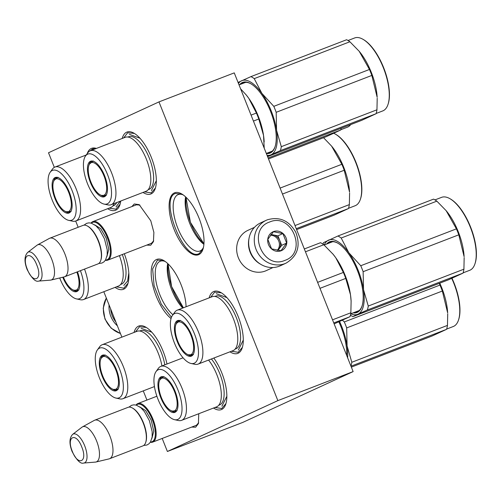 <?xml version="1.0" encoding="UTF-8"?>
<svg xmlns="http://www.w3.org/2000/svg" width="501" height="501" viewBox="0 0 501 501"><rect width="100%" height="100%" fill="white"/><g stroke="black" fill="none" stroke-linecap="round" stroke-linejoin="round"><path stroke-width="0.75" d="M131.888 206.562L134.249 203.982L139.184 204.64L150.782 220.791L153.882 232.42L153.444 241.632L150.676 245.258L146.749 245.102M135.558 205.147L136.259 204.784L139.942 205.109M198.759 413.726L198.409 423.595L195.64 427.221L191.714 427.071M122.213 138.476A33.191 13.659 68.9 0 1 126.603 132.208A33.191 13.659 68.9 0 1 133.974 133.191A33.191 13.659 68.9 0 1 151.615 158.128A33.191 13.659 68.9 0 1 155.279 188.457A33.191 13.659 68.9 0 1 151.139 193.868A33.191 13.659 68.9 0 1 143.017 192.434M120.735 201.02A33.191 13.659 68.9 0 1 119.927 204.734A33.191 13.659 68.9 0 1 115.794 210.151A33.191 13.659 68.9 0 1 107.665 208.71M87.199 153.65A33.191 13.659 68.9 0 1 91.251 148.484A33.191 13.659 68.9 0 1 96.38 148.434M124.311 253.75A33.191 13.659 68.9 0 1 127.855 283.773A33.191 13.659 68.9 0 1 123.716 289.19A33.191 13.659 68.9 0 1 115.048 287.386M198.834 254.602A33.191 13.659 68.9 0 1 174.141 229.489A33.191 13.659 68.9 0 1 174.298 192.935A33.191 13.659 68.9 0 1 181.669 193.918A33.191 13.659 68.9 0 1 199.31 218.856A33.191 13.659 68.9 0 1 202.974 249.185A33.191 13.659 68.9 0 1 198.834 254.602M134.049 332.451A33.191 13.659 68.9 0 1 138.439 326.189A33.191 13.659 68.9 0 1 145.81 327.166A33.191 13.659 68.9 0 1 166.983 364.002M209.167 297.863A33.191 13.659 68.9 0 1 213.558 291.595A33.191 13.659 68.9 0 1 220.928 292.578A33.191 13.659 68.9 0 1 238.57 317.515A33.191 13.659 68.9 0 1 242.233 347.844A33.191 13.659 68.9 0 1 238.1 353.261A33.191 13.659 68.9 0 1 229.972 351.821M213.839 358.04A33.191 13.659 68.9 0 1 225.788 404.057A33.191 13.659 68.9 0 1 221.649 409.474A33.191 13.659 68.9 0 1 213.52 408.033M171.054 318.536A33.191 13.659 68.9 0 1 152.98 286.121A33.191 13.659 68.9 0 1 156.368 259.562A33.191 13.659 68.9 0 1 163.739 260.539A33.191 13.659 68.9 0 1 186.084 306.762M54.321 167.353L48.509 152.761L158.98 101.897L277.855 400.618L167.39 451.482L162.199 438.444M146.925 400.067L143.267 390.874M121.887 337.142L103.807 291.72M78.162 227.272L75.682 221.035M153.688 240.774L151.383 243.405L150.413 243.686M198.653 422.738L196.348 425.368L195.377 425.656M183.197 194.902A30.242 12.444 68.9 0 0 178.199 194.582A30.242 12.444 68.9 0 0 177.899 194.707A30.242 12.444 -111.1 0 0 177.605 227.648A30.242 12.444 -111.1 0 0 199.955 251.02A30.242 12.444 -111.1 0 0 200.256 250.895A30.242 12.444 68.9 0 0 203.444 247.431M165.267 261.522A30.242 12.444 68.9 0 0 160.27 261.209A30.242 12.444 68.9 0 0 159.969 261.334A30.242 12.444 -111.1 0 0 156.794 285.169A30.242 12.444 -111.1 0 0 172.939 314.734M277.855 400.618L353.13 371.598L242.659 422.462L167.39 451.482M158.98 101.897L234.255 72.877L353.13 371.598M185.62 196.893A30.242 12.444 -111.1 0 0 203.907 244.325M167.691 263.52A30.242 12.444 -111.1 0 0 182.733 308.052M185.977 197.231A32.383 13.327 -111.1 0 0 203.945 243.837M168.048 263.852A32.383 13.327 -111.1 0 0 183.416 307.789M225.938 403.562L221.749 408.497L214.998 407.463M242.39 347.343L238.2 352.284L231.449 351.251M210.645 297.293L214.641 292.127L221.386 292.847M171.474 317.277L161.259 304.107L154.089 285.702L152.642 268.943L157.446 260.094L164.19 260.808M168.035 263.839L171.618 286.572L183.391 307.802M128.006 283.278L123.822 288.213L116.483 286.835M135.527 331.881L139.522 326.715L146.261 327.435M120.083 204.233L115.894 209.174L109.143 208.14M90.03 150.889L92.654 148.885L95.923 148.609M203.13 248.684L199.26 253.487C184.393 262.524 159.036 198.803 175.375 193.467L182.12 194.188M199.26 253.487L198.941 253.625M185.965 197.212L190.405 222.287L203.945 243.855M155.435 187.956L151.246 192.891L144.495 191.864M123.691 137.907L127.68 132.74L134.425 133.46M91.05 223.089A20.654 8.498 68.9 0 1 92.885 221.599A20.654 8.498 68.9 0 1 108.047 237.311A20.654 8.498 -111.1 0 1 107.74 260.138A20.654 8.498 -111.1 0 1 105.385 260.263M91.345 223.164A20.065 8.254 68.9 0 1 107.32 237.606A20.065 8.254 -111.1 0 1 105.548 260.013M87.481 226.07L88.07 226.402A20.065 8.254 68.9 0 1 98.54 240.987A20.065 8.254 -111.1 0 1 100.945 259.812L100.739 260.457A20.654 8.498 -111.1 0 0 98.259 241.081A20.654 8.498 68.9 0 0 87.481 226.07A20.654 8.498 68.9 0 0 83.097 225.369L49.724 238.238A20.654 8.498 68.9 0 1 64.892 253.944A20.654 8.498 -111.1 0 1 64.585 276.777A20.654 8.498 -111.1 0 1 64.134 276.915L50.977 280.053A18.844 7.753 -111.1 0 0 51.666 259.092A18.844 7.753 68.9 0 0 37.443 244.945L49.298 238.438A20.654 8.498 68.9 0 1 49.724 238.238M64.585 276.777L97.958 263.914A20.654 8.498 -111.1 0 0 100.739 260.457M27.68 252.41C24.33 255.998 24.142 261.691 27.104 269.482C31.738 278.374 35.615 282.238 38.734 281.074A15.475 6.369 -111.1 0 0 39.717 263.795A15.475 6.369 -111.1 0 0 27.68 252.41L37.005 245.227A18.844 7.753 68.9 0 1 37.443 244.945M38.734 281.074L50.463 280.134A18.844 7.753 -111.1 0 0 50.977 280.053M136.015 405.058A20.654 8.498 68.9 0 1 137.844 403.568A20.654 8.498 68.9 0 1 153.005 419.274A20.654 8.498 -111.1 0 1 152.705 442.107A20.654 8.498 -111.1 0 1 150.35 442.233M136.303 405.134A20.065 8.254 68.9 0 1 152.285 419.569A20.065 8.254 -111.1 0 1 150.513 441.982M132.439 408.033L133.028 408.371A20.065 8.254 68.9 0 1 143.505 422.957A20.065 8.254 -111.1 0 1 145.91 441.776L145.697 442.421A20.654 8.498 -111.1 0 0 143.223 423.051A20.654 8.498 68.9 0 0 132.439 408.033A20.654 8.498 68.9 0 0 128.062 407.338L94.689 420.201A20.654 8.498 68.9 0 1 109.851 435.914A20.654 8.498 -111.1 0 1 109.55 458.741A20.654 8.498 -111.1 0 1 109.099 458.885L95.941 462.016A18.844 7.753 -111.1 0 0 96.63 441.062A18.844 7.753 68.9 0 0 82.408 426.908L94.263 420.402A20.654 8.498 68.9 0 1 94.689 420.201M109.55 458.741L142.917 445.877A20.654 8.498 -111.1 0 0 145.697 442.421M72.645 434.373C69.295 437.962 69.107 443.654 72.069 451.445C76.703 460.338 80.58 464.202 83.698 463.037A15.475 6.369 -111.1 0 0 84.682 445.758A15.475 6.369 -111.1 0 0 72.645 434.373L81.97 427.196A18.844 7.753 68.9 0 1 82.408 426.908M83.698 463.037L95.428 462.097A18.844 7.753 -111.1 0 0 95.941 462.016M115.819 321.886A22.426 20.428 -114.7 0 1 112.268 315.743A22.426 20.428 -114.7 0 1 110.627 308.86M117.384 325.825A23.603 21.505 -114.7 0 1 110.821 316.331A23.603 21.505 -114.7 0 1 109.086 304.977M267.434 219.782A23.603 21.505 65.3 0 0 266.288 220.265L260.658 222.864A23.603 21.505 65.3 0 0 250.456 252.041A23.603 21.505 65.3 0 0 279.251 266.225A23.603 21.505 65.3 0 0 280.397 265.743L286.033 263.144C297.607 256.161 300.857 245.866 295.772 232.257C289.027 220.546 279.596 216.388 267.465 219.77L266.288 220.265A23.603 21.505 65.3 0 0 256.349 250.074A23.603 21.505 65.3 0 0 284.887 263.632A23.603 21.505 65.3 0 0 286.033 263.144M284.9 260.382C308.027 252.836 291.814 212.092 269.632 222.012C246.498 229.564 262.712 270.302 284.9 260.382M281.08 250.788A10.327 9.406 65.3 0 0 286.046 237.812A10.327 9.406 65.3 0 0 273.446 231.606A10.327 9.406 65.3 0 0 268.486 244.582A10.327 9.406 65.3 0 0 281.08 250.788M281.005 250.707L286.641 243.06L282.865 233.566L273.446 231.725L267.81 239.372L271.586 248.865L281.005 250.707M282.865 233.566L277.93 235.839L271.097 234.499M286.641 243.06L281.712 245.333L277.93 235.839M277.986 250.387L281.712 245.333M277.792 250.362A8.849 8.066 65.3 0 0 278.894 249.154A8.849 8.066 65.3 0 0 279.821 240.586A8.849 8.066 65.3 0 0 273.227 234.913A8.849 8.066 65.3 0 0 270.847 234.819M270.502 235.263A8.849 8.066 -114.7 0 1 278.575 240.668A8.849 8.066 -114.7 0 1 277.297 250.287M248.947 238.795A22.125 20.159 65.3 0 0 250.162 252.266A22.125 20.159 65.3 0 0 260.683 264.277M254.477 227.329L247.907 230.354A22.125 20.159 65.3 0 0 238.344 257.708A22.125 20.159 65.3 0 0 265.342 271.01A22.125 20.159 65.3 0 0 266.413 270.553L272.982 267.528M115.906 398.057A26.697 10.984 -111.1 0 0 119.307 368.373A26.697 10.984 -111.1 0 0 97.363 349.955A26.697 10.984 -111.1 0 0 99.311 377.579A26.697 10.984 -111.1 0 0 115.906 398.057L119.72 398.884A28.914 11.899 68.9 0 0 122.97 398.696A28.914 11.899 68.9 0 0 123.396 366.732A28.914 11.899 -111.1 0 0 102.173 344.738L137.049 331.299A28.914 11.899 -111.1 0 1 153.876 344.25A28.914 11.899 -111.1 0 1 158.272 353.286A28.914 11.899 68.9 0 1 161.623 364.352A28.914 11.899 68.9 0 1 161.929 365.949M117.603 389.703A18.737 7.709 68.9 0 1 116.326 389.584M117.422 389.903A18.737 7.709 68.9 0 1 117.052 390.072A18.737 7.709 68.9 0 1 112.368 388.989M103.957 354.99A18.737 7.709 -111.1 0 0 103.575 355.109A18.737 7.709 -111.1 0 0 100.826 359.054M116.445 369.694A19.051 7.841 -111.1 0 0 103.394 354.99A19.051 7.841 -111.1 0 0 102.179 376.264A19.051 7.841 -111.1 0 0 116.996 390.279A19.051 7.841 -111.1 0 0 116.445 369.694M164.804 364.841A28.219 11.611 68.9 0 0 161.184 352.184A28.219 11.611 -111.1 0 0 139.823 331.029M102.173 344.738A28.914 11.899 -111.1 0 0 99.636 346.792L97.363 349.955M141.163 328.299L151.797 332.201M115.762 389.246A17.51 7.202 68.9 0 1 113.627 389.434A17.51 7.202 68.9 0 1 102.567 375.575A17.51 7.202 68.9 0 1 101.465 357.883A17.51 7.202 68.9 0 1 102.818 356.725A17.51 7.202 -111.1 0 1 115.844 369.963A17.51 7.202 -111.1 0 1 115.762 389.246M104.076 355.19A19.683 8.097 -111.1 0 0 103.876 355.616M117.459 389.709A19.683 8.097 68.9 0 1 116.933 389.496M208.579 360.069A28.914 11.899 -111.1 0 1 212.543 365.88A28.914 11.899 -111.1 0 1 216.939 374.917A28.914 11.899 68.9 0 1 220.296 385.977A28.914 11.899 68.9 0 1 216.52 406.881L181.644 420.326A28.914 11.899 68.9 0 1 178.387 420.508L174.58 419.688A26.697 10.984 -111.1 0 0 177.974 390.003A26.697 10.984 -111.1 0 0 156.036 371.585A26.697 10.984 -111.1 0 0 157.984 399.209A26.697 10.984 -111.1 0 0 174.58 419.688M176.271 411.327A18.737 7.709 68.9 0 1 174.999 411.208M176.089 411.528A18.737 7.709 68.9 0 1 175.719 411.697A18.737 7.709 68.9 0 1 171.035 410.62M162.631 376.614A18.737 7.709 -111.1 0 0 162.243 376.733A18.737 7.709 -111.1 0 0 159.493 380.679M175.112 391.319A19.051 7.841 -111.1 0 0 162.061 376.614A19.051 7.841 -111.1 0 0 160.846 397.888A19.051 7.841 -111.1 0 0 175.669 411.91A19.051 7.841 -111.1 0 0 175.112 391.319M218.755 405.215A28.219 11.611 68.9 0 0 219.851 373.815A28.219 11.611 -111.1 0 0 211.409 358.973M181.644 420.326A28.914 11.899 68.9 0 0 182.063 388.363A28.914 11.899 -111.1 0 0 160.84 366.369A28.914 11.899 -111.1 0 0 158.303 368.417L156.036 371.585M226.84 396.304L221.887 406.23M439.308 283.341L439.966 285.069A44.257 18.211 68.9 0 1 441.199 288.031A44.257 18.211 68.9 0 1 442.339 291.031L346.686 327.911L347.074 345.89A39.829 16.389 -111.1 0 0 341.713 326.508A39.829 16.389 -111.1 0 0 339.59 321.579M342.477 320.296L344.312 321.949A44.257 18.211 68.9 0 1 345.546 324.905A44.257 18.211 68.9 0 1 346.686 327.911M451.996 278.28A38.502 15.844 68.9 0 1 454.125 283.209A38.502 15.844 68.9 0 1 458.741 319.331L458.528 319.976A39.091 16.088 68.9 0 1 453.267 326.514L446.654 329.069M451.727 278.393A39.091 16.088 68.9 0 1 453.843 283.303A39.091 16.088 68.9 0 1 458.528 319.976M442.339 291.031L447.662 312.893A39.091 16.088 68.9 0 0 441.801 287.943A39.091 16.088 -111.1 0 0 439.746 283.171M447.712 313.783L447.468 325.393A44.257 18.211 68.9 0 1 446.573 329.332L432.125 335.983L351.351 367.127M439.966 285.069L344.312 321.949M346.698 355.447A37.913 15.6 -111.1 0 0 340.993 326.84A37.913 15.6 -111.1 0 0 338.858 321.899M347.074 345.89L347.08 345.959A39.829 16.389 68.9 0 1 347.631 357.783M347.08 345.959L351.815 362.273A44.257 18.211 68.9 0 1 350.944 366.118M446.573 329.332L350.976 366.187M447.468 325.393L351.815 362.273M174.429 410.876A17.51 7.202 68.9 0 1 172.3 411.058A17.51 7.202 68.9 0 1 161.234 397.205A17.51 7.202 68.9 0 1 160.132 379.507A17.51 7.202 68.9 0 1 161.485 378.349A17.51 7.202 -111.1 0 1 174.517 391.594A17.51 7.202 -111.1 0 1 174.429 410.876M162.744 376.821A19.683 8.097 -111.1 0 0 162.543 377.24M176.133 411.334A19.683 8.097 68.9 0 1 175.607 411.121M198.089 364.108A28.914 11.899 68.9 0 0 198.515 332.144A28.914 11.899 -111.1 0 0 177.291 310.15L212.167 296.705A28.914 11.899 -111.1 0 1 228.995 309.662A28.914 11.899 -111.1 0 1 233.391 318.699A28.914 11.899 68.9 0 1 236.741 329.764A28.914 11.899 68.9 0 1 232.965 350.662L198.089 364.108A28.914 11.899 68.9 0 1 194.839 364.29L191.031 363.469A26.697 10.984 -111.1 0 0 194.426 333.785A26.697 10.984 -111.1 0 0 172.482 315.367A26.697 10.984 -111.1 0 0 174.429 342.991A26.697 10.984 -111.1 0 0 191.031 363.469M343.373 272.438L335.758 257.746A39.829 16.389 68.9 0 1 345.12 275.325A39.829 16.389 68.9 0 1 350.481 294.738L345.746 278.399A44.257 18.211 -111.1 0 0 344.6 275.4A44.257 18.211 -111.1 0 0 343.373 272.438L317.615 282.364M345.746 278.399L319.989 288.325M332.658 253.725A39.829 16.389 -111.1 0 1 333.234 254.414A39.829 16.389 -111.1 0 1 335.758 257.746L333.102 254.264L323.796 244.726A44.257 18.211 -111.1 0 0 320.534 242.703L304.32 248.953M323.796 244.726L305.453 251.796M192.722 355.115A18.737 7.709 68.9 0 1 191.451 354.996M192.541 355.315A18.737 7.709 68.9 0 1 192.171 355.485A18.737 7.709 68.9 0 1 187.487 354.401M179.076 320.402A18.737 7.709 -111.1 0 0 178.694 320.521A18.737 7.709 -111.1 0 0 175.945 324.466M191.564 335.106A19.051 7.841 -111.1 0 0 178.513 320.402A19.051 7.841 -111.1 0 0 177.298 341.676A19.051 7.841 -111.1 0 0 192.115 355.691A19.051 7.841 -111.1 0 0 191.564 335.106M235.207 348.997A28.219 11.611 68.9 0 0 236.303 317.596A28.219 11.611 -111.1 0 0 214.948 296.435M177.291 310.15A28.914 11.899 -111.1 0 0 174.755 312.198L172.482 315.367M333.766 322.951L349.98 316.701L334.142 323.884M349.98 316.701A44.257 18.211 -111.1 0 0 350.869 312.762L332.526 319.832M350.869 312.762L351.113 301.145L350.481 294.738A39.829 16.389 -111.1 0 1 351.095 300.738L351.113 301.145M351.12 301.358A39.829 16.389 -111.1 0 0 351.095 300.738M243.292 340.085L238.338 350.017M216.282 293.711L226.915 297.613M323.051 244.2A44.257 18.211 68.9 0 1 323.477 242.653L337.925 235.996L433.578 199.122A44.257 18.211 68.9 0 1 436.847 201.145L446.153 210.683L456.417 228.857A44.257 18.211 68.9 0 1 457.645 231.819A44.257 18.211 68.9 0 1 458.791 234.819L363.137 271.692L363.526 289.678A39.829 16.389 -111.1 0 0 358.165 270.296A39.829 16.389 -111.1 0 0 348.821 252.742L360.764 265.73A44.257 18.211 68.9 0 1 361.991 268.693A44.257 18.211 68.9 0 1 363.137 271.692M434.981 199.899L441.594 197.35A39.091 16.088 68.9 0 1 449.885 198.665L450.474 199.003A38.502 15.844 68.9 0 1 470.571 226.997A38.502 15.844 68.9 0 1 475.192 263.113L474.979 263.758A39.091 16.088 68.9 0 1 469.719 270.302L463.106 272.851M449.885 198.665A39.091 16.088 68.9 0 1 470.295 227.085A39.091 16.088 68.9 0 1 474.979 263.758M458.791 234.819L464.114 256.675A39.091 16.088 68.9 0 0 458.252 231.731A39.091 16.088 -111.1 0 0 446.585 211.209L446.36 210.934M464.158 257.564L463.92 269.181A44.257 18.211 68.9 0 1 463.024 273.12L448.577 279.771L352.923 316.645A44.257 18.211 68.9 0 1 350.406 315.154M363.526 289.678L363.532 289.747A39.829 16.389 68.9 0 1 357.99 314.152L352.923 316.645M357.958 314.165A39.829 16.389 68.9 0 1 350.738 313.795M337.925 235.996A44.257 18.211 68.9 0 1 341.194 238.019L348.821 252.742M328.543 240.154A39.829 16.389 68.9 0 1 348.784 252.686M324.21 244.976A39.829 16.389 68.9 0 1 328.512 240.167M436.847 201.145L341.194 238.019M456.417 228.857L360.764 265.73M337.95 243.235A37.325 15.362 -111.1 0 0 330.328 242.14A37.325 15.362 -111.1 0 0 328.287 243.405M353.142 312.875A37.913 15.6 -111.1 0 0 361.991 306.192A37.913 15.6 -111.1 0 0 357.445 270.621A37.913 15.6 -111.1 0 0 337.655 243.06A37.913 15.6 -111.1 0 0 326.608 244.05M354.821 312.223A37.325 15.362 -111.1 0 0 362.098 305.86M363.532 289.747L368.266 306.055A44.257 18.211 68.9 0 1 367.371 309.994L357.99 314.152M463.024 273.12L367.371 309.994M357.99 311.409L356.324 312.054M463.92 269.181L368.266 306.055M190.881 354.658A17.51 7.202 68.9 0 1 188.745 354.846A17.51 7.202 68.9 0 1 177.686 340.987A17.51 7.202 68.9 0 1 176.584 323.289A17.51 7.202 68.9 0 1 177.936 322.13A17.51 7.202 -111.1 0 1 190.962 335.376A17.51 7.202 -111.1 0 1 190.881 354.658M179.195 320.602A19.683 8.097 -111.1 0 0 178.995 321.028M192.584 355.121A19.683 8.097 68.9 0 1 192.058 354.902M119.407 255.642A28.914 11.899 68.9 0 1 122.181 265.192A28.914 11.899 68.9 0 1 118.405 286.096L83.529 299.542A28.914 11.899 68.9 0 1 80.273 299.723L76.465 298.897A26.697 10.984 -111.1 0 0 80.423 270.672M78.156 290.542A18.737 7.709 68.9 0 1 76.885 290.423M77.974 290.743A18.737 7.709 68.9 0 1 77.605 290.912A18.737 7.709 68.9 0 1 72.921 289.835M62.788 277.241A19.051 7.841 -111.1 0 0 77.555 291.125A19.051 7.841 -111.1 0 0 77.48 271.805M59.694 277.974A26.697 10.984 -111.1 0 0 59.869 278.418A26.697 10.984 -111.1 0 0 76.465 298.897M84.531 269.087A28.914 11.899 68.9 0 1 83.529 299.542M122.313 254.521A28.219 11.611 68.9 0 1 120.641 284.43M128.807 272.976L127.611 281.042L123.772 285.445M323.546 137.706L331.593 146.11L341.851 164.284A44.257 18.211 68.9 0 1 343.085 167.246A44.257 18.211 68.9 0 1 344.225 170.246L282.476 194.05M333.823 133.335A39.091 16.088 68.9 0 1 335.319 134.093L335.908 134.431A38.502 15.844 68.9 0 1 356.011 162.424A38.502 15.844 68.9 0 1 360.626 198.546L360.413 199.191A39.091 16.088 68.9 0 1 355.153 205.729L348.539 208.278M335.319 134.093A39.091 16.088 68.9 0 1 355.729 162.518A39.091 16.088 68.9 0 1 360.413 199.191M344.225 170.246L349.548 192.102A39.091 16.088 68.9 0 0 343.686 167.159A39.091 16.088 -111.1 0 0 332.019 146.643L331.8 146.367M349.598 192.991L349.354 204.608A44.257 18.211 68.9 0 1 348.458 208.548L334.01 215.198L296.623 229.615M341.851 164.284L280.103 188.088M348.458 208.548L296.254 228.675M349.354 204.608L295.014 225.556M76.872 272.043A17.51 7.202 -111.1 0 1 76.315 290.085A17.51 7.202 68.9 0 1 74.186 290.273A17.51 7.202 68.9 0 1 63.389 277.097M78.018 290.549A19.683 8.097 68.9 0 1 77.492 290.336M114.266 203.519A28.914 11.899 68.9 0 1 110.658 207.552L75.783 220.997A28.914 11.899 68.9 0 1 72.532 221.179L68.725 220.359A26.697 10.984 -111.1 0 0 72.119 190.674A26.697 10.984 -111.1 0 0 50.175 172.256A26.697 10.984 -111.1 0 0 52.123 199.88A26.697 10.984 -111.1 0 0 68.725 220.359M70.416 211.998A18.737 7.709 68.9 0 1 69.144 211.879M70.234 212.205A18.737 7.709 68.9 0 1 69.864 212.374A18.737 7.709 68.9 0 1 65.18 211.29M56.77 177.285A18.737 7.709 -111.1 0 0 56.388 177.41A18.737 7.709 -111.1 0 0 53.638 181.356M69.257 191.996A19.051 7.841 -111.1 0 0 56.206 177.291A19.051 7.841 -111.1 0 0 54.991 198.559A19.051 7.841 -111.1 0 0 69.808 212.581A19.051 7.841 -111.1 0 0 69.257 191.996M75.783 220.997A28.914 11.899 68.9 0 0 76.208 189.034A28.914 11.899 -111.1 0 0 54.985 167.04A28.914 11.899 -111.1 0 0 52.448 169.088L50.175 172.256M116.727 202.567A28.219 11.611 68.9 0 1 112.9 205.886M120.296 201.189L116.032 206.907M350.719 124.586A39.091 16.088 68.9 0 1 347.412 127.191L340.799 129.74M341.194 128.256A44.257 18.211 68.9 0 1 340.718 130.003L326.27 136.66L268.498 158.93M340.718 130.003L268.123 157.99M68.574 211.547A17.51 7.202 68.9 0 1 66.439 211.735A17.51 7.202 68.9 0 1 55.379 197.876A17.51 7.202 68.9 0 1 54.277 180.178A17.51 7.202 68.9 0 1 55.63 179.02A17.51 7.202 -111.1 0 1 68.656 192.265A17.51 7.202 -111.1 0 1 68.574 211.547M56.889 177.492A19.683 8.097 -111.1 0 0 56.688 177.918M70.278 212.011A19.683 8.097 68.9 0 1 69.745 211.791M111.134 204.721A28.914 11.899 68.9 0 0 111.56 172.757A28.914 11.899 -111.1 0 0 90.337 150.763L125.206 137.318A28.914 11.899 -111.1 0 1 142.04 150.275A28.914 11.899 -111.1 0 1 146.436 159.312A28.914 11.899 68.9 0 1 149.786 170.378A28.914 11.899 68.9 0 1 146.01 191.276L111.134 204.721A28.914 11.899 68.9 0 1 107.884 204.903L104.07 204.082A26.697 10.984 -111.1 0 0 107.471 174.398A26.697 10.984 -111.1 0 0 85.527 155.98A26.697 10.984 -111.1 0 0 87.475 183.604A26.697 10.984 -111.1 0 0 104.07 204.082M256.418 113.051L248.803 98.353A39.829 16.389 68.9 0 1 258.159 115.931A39.829 16.389 68.9 0 1 263.526 135.351L258.785 119.013A44.257 18.211 -111.1 0 0 257.646 116.007A44.257 18.211 -111.1 0 0 256.418 113.051L251.057 115.111M258.785 119.013L253.431 121.073M105.767 195.722A18.737 7.709 68.9 0 1 104.49 195.603M105.579 195.929A18.737 7.709 68.9 0 1 105.216 196.091A18.737 7.709 68.9 0 1 100.532 195.014M92.121 161.009A18.737 7.709 -111.1 0 0 91.739 161.134A18.737 7.709 -111.1 0 0 88.99 165.079M104.609 175.713A19.051 7.841 -111.1 0 0 91.558 161.015A19.051 7.841 -111.1 0 0 90.337 182.283A19.051 7.841 -111.1 0 0 105.16 196.304A19.051 7.841 -111.1 0 0 104.609 175.713M148.252 189.61A28.219 11.611 68.9 0 0 149.348 158.21A28.219 11.611 -111.1 0 0 127.987 137.049M90.337 150.763A28.914 11.899 -111.1 0 0 87.8 152.811L85.527 155.98M246.279 95.027L248.803 98.353A39.829 16.389 -111.1 0 0 246.279 95.027A39.829 16.389 -111.1 0 0 245.703 94.338M246.148 94.877L240.593 88.815M264.221 148.19L263.526 135.351A39.829 16.389 -111.1 0 1 264.14 141.351L264.159 141.758M264.165 141.971A39.829 16.389 -111.1 0 0 264.14 141.351M156.337 180.698L151.383 190.63M129.327 134.318L139.961 138.226M238.063 82.452L250.97 76.609L346.623 39.736A44.257 18.211 68.9 0 1 349.886 41.758L359.198 51.29L369.462 69.47A44.257 18.211 68.9 0 1 370.69 72.426A44.257 18.211 68.9 0 1 371.836 75.426L276.183 112.305L276.565 130.291A39.829 16.389 -111.1 0 0 271.21 110.903A39.829 16.389 -111.1 0 0 261.866 93.355L273.809 106.344A44.257 18.211 68.9 0 1 275.036 109.306A44.257 18.211 68.9 0 1 276.183 112.305M348.026 40.512L354.639 37.963A39.091 16.088 68.9 0 1 362.931 39.278L363.519 39.617A38.502 15.844 68.9 0 1 383.616 67.604A38.502 15.844 68.9 0 1 388.231 103.726L388.024 104.371A39.091 16.088 68.9 0 1 382.764 110.915L376.151 113.464M362.931 39.278A39.091 16.088 68.9 0 1 383.334 67.698A39.091 16.088 68.9 0 1 388.024 104.371M371.836 75.426L377.159 97.288A39.091 16.088 68.9 0 0 371.291 72.338A39.091 16.088 -111.1 0 0 359.63 51.822L359.405 51.547M377.203 98.177L376.959 109.788A44.257 18.211 68.9 0 1 376.069 113.727L361.622 120.378L267.584 156.631M276.565 130.291L276.577 130.36A39.829 16.389 68.9 0 1 271.035 154.765L267.509 156.444M271.003 154.778A39.829 16.389 68.9 0 1 267.071 155.341M250.97 76.609A44.257 18.211 68.9 0 1 254.232 78.632L261.866 93.355M241.588 80.767A39.829 16.389 68.9 0 1 261.829 93.299M238.457 83.448A39.829 16.389 68.9 0 1 241.557 80.78M349.886 41.758L254.232 78.632M369.462 69.47L273.809 106.344M250.995 83.849A37.325 15.362 -111.1 0 0 243.373 82.753A37.325 15.362 -111.1 0 0 241.332 84.011M266.338 153.506A37.913 15.6 -111.1 0 0 275.036 146.799A37.913 15.6 -111.1 0 0 270.49 111.235A37.913 15.6 -111.1 0 0 250.7 83.673A37.913 15.6 -111.1 0 0 239.653 84.663M267.86 152.836A37.325 15.362 -111.1 0 0 275.137 146.474M276.577 130.36L281.305 146.668A44.257 18.211 68.9 0 1 280.416 150.607L271.035 154.765M376.069 113.727L280.416 150.607M271.035 152.022L269.363 152.667M376.959 109.788L281.305 146.668M103.926 195.271A17.51 7.202 68.9 0 1 101.791 195.459A17.51 7.202 68.9 0 1 90.731 181.6A17.51 7.202 68.9 0 1 89.629 163.902A17.51 7.202 68.9 0 1 90.982 162.744A17.51 7.202 -111.1 0 1 104.008 175.989A17.51 7.202 -111.1 0 1 103.926 195.271M92.24 161.216A19.683 8.097 -111.1 0 0 92.04 161.641M105.623 195.728A19.683 8.097 68.9 0 1 105.097 195.515M94.808 224.899L100.726 228.669L106.218 238.113L108.798 249.273L106.957 256.399M36.792 265.004C31.068 249.742 21.023 254.364 27.342 269.356C33.06 284.618 43.111 279.99 36.792 265.004M139.773 406.862L145.691 410.638L151.183 420.082L153.757 431.236L151.922 438.369M81.757 446.967C76.033 431.705 65.988 436.333 72.301 451.32C78.024 466.588 88.07 461.96 81.757 446.967M120.415 333.441A23.603 21.505 -114.7 0 1 106.35 298.095M103.369 355.96A18.737 7.709 68.9 0 1 104.227 355.015M162.036 377.585A18.737 7.709 68.9 0 1 162.9 376.639M178.488 321.366A18.737 7.709 68.9 0 1 179.352 320.427M56.181 178.256A18.737 7.709 68.9 0 1 57.045 177.316M91.526 161.98A18.737 7.709 68.9 0 1 92.391 161.04M137.017 204.583L92.885 221.599M151.878 243.123L107.74 260.138M156.882 396.228L137.844 403.568M196.843 425.092L152.705 442.107M120.465 333.578L111.153 328.174L104.959 319.062L103.206 308.215L106.306 297.995M83.993 225.156L86.61 223.34L88.959 222.857L91.314 223.158L95.891 225.744L99.48 229.677L104.427 238.752L107.208 249.73L107.189 255.053L105.529 260.038L103.983 261.841L101.922 263.063L98.766 263.476M128.951 407.119L131.575 405.303L133.924 404.827L136.278 405.127L140.856 407.714L144.445 411.64L149.392 420.715L152.172 431.699L152.147 437.022L150.494 442.007L148.947 443.811L146.887 445.032L143.724 445.439M103.563 355.816L104.264 355.021M122.97 398.696L154.446 386.565M113.627 389.434L118.368 389.089M101.465 357.883L105.21 354.952M162.236 377.441L162.931 376.646M160.84 366.369L183.065 357.802M172.3 411.058L177.041 410.714M160.132 379.507L163.877 376.577M178.688 321.229L179.383 320.433M350.687 313.82L359.217 310.532M324.122 245.008L332.689 241.707M188.745 354.846L193.492 354.501M176.584 323.289L180.329 320.364M74.186 290.273L78.926 289.929M56.381 178.118L57.076 177.323M54.985 167.04L86.235 154.991M66.439 211.735L71.186 211.391M54.277 180.178L58.022 177.254M91.727 161.842L92.428 161.04M266.313 153.438L272.262 151.139M239.033 84.901L245.728 82.321M101.791 195.459L106.531 195.114M89.629 163.902L93.374 160.978"/></g></svg>
